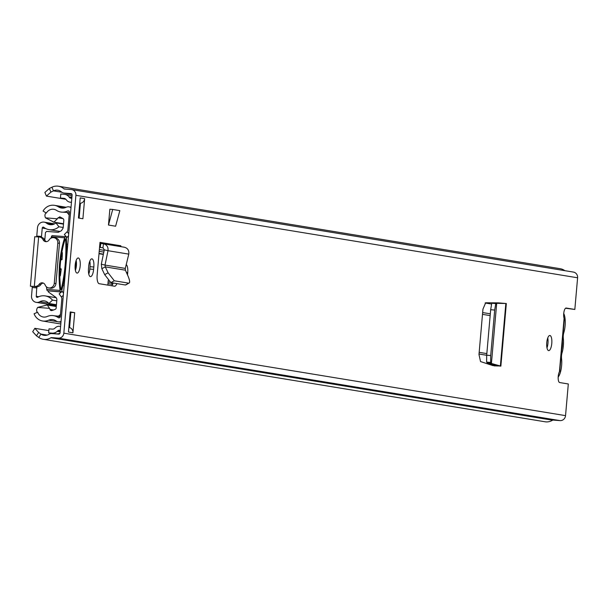 <?xml version="1.0" encoding="UTF-8"?>
<svg xmlns="http://www.w3.org/2000/svg" width="608" height="608" viewBox="0 0 608 608"><rect width="100%" height="100%" fill="white"/><g stroke="black" fill="none" stroke-linecap="round" stroke-linejoin="round"><path stroke-width="0.91" d="M490.618 362.459L490.709 355.543L486.696 355.201L486.605 362.11L487.449 363.098L491.431 363.409L490.618 362.459L486.605 362.11M486.696 355.201L490.679 309.708L491.75 303.232L503.774 303.339M490.709 355.543L494.692 310.05L490.679 309.708M494.175 365.872L500.376 365.986L491.424 363.478L496.683 303.384L495.771 303.574L494.692 310.05M496.69 303.308L505.841 303.491L498.279 302.868L485.678 302.784L482.95 309.138L478.982 354.502L480.54 361.562L492.792 365.56L496.698 365.704L487.449 363.098M500.376 365.986L505.841 303.491L506.335 303.559L500.863 366.13L496.835 365.773M127.505 274.915L127.52 274.915A7.744 2.592 94.5 0 0 127.52 274.915L127.726 272.566A7.744 2.592 94.5 0 0 126.228 264.594M93.83 266.996A7.744 2.592 94.5 0 0 91.869 258.848A7.744 2.592 94.5 0 0 88.707 266.152L88.502 268.5A7.744 2.592 94.5 0 0 90.463 276.64A7.744 2.592 94.5 0 0 93.624 269.344L93.83 266.996L90.037 266.699L89.832 269.048A7.744 2.592 -85.5 0 1 88.753 274.003M551.783 343.459A7.577 2.531 94.5 0 0 549.86 335.494A7.577 2.531 94.5 0 0 546.767 342.631A7.577 2.531 94.5 0 0 548.682 350.603A7.577 2.531 94.5 0 0 551.783 343.459M80.18 265.939A7.577 2.531 94.5 0 0 78.265 257.974A7.577 2.531 94.5 0 0 75.164 265.118A7.577 2.531 94.5 0 0 77.087 273.083A7.577 2.531 94.5 0 0 80.18 265.939M78.44 218.021L80.203 197.896L84.656 198.626L82.901 218.751L78.44 218.021M74.685 312.672L72.922 332.796L68.461 332.059L70.224 311.934L74.685 312.672L70.885 312.375L69.555 327.568A5.054 4.758 99.3 0 1 72.922 332.796M48.845 330.623L34.854 328.32L38.631 332.47L36.48 335.844L38.79 337.463A12.122 11.423 -80.7 0 0 43.267 339.294L544.966 421.762A12.122 11.423 -80.7 0 0 552.581 420.212A1.011 0.95 99.3 0 1 553.143 420.075L560.006 420.607A5.388 5.077 -80.7 0 0 565.539 415.636L568.313 383.975L559.672 382.554A5.898 1.968 -85.5 0 1 558.167 378.252A5.898 1.968 -85.5 0 1 559.413 371.815L564.087 318.379A5.898 1.968 -85.5 0 1 563.973 311.805A5.898 1.968 -85.5 0 1 566.132 308.02A5.898 1.968 -85.5 0 1 566.192 308.028L574.834 309.449L577.6 277.788A5.388 5.077 -80.7 0 0 573.412 272.08L71.714 189.612A5.388 5.077 -80.7 0 0 71.311 189.559L64.44 189.027A1.011 0.95 99.3 0 1 63.916 188.807A12.122 11.423 -80.7 0 0 58.497 186.238A12.122 11.423 -80.7 0 0 51.931 187.211L49.377 188.45L50.912 192.113L46.421 196.095L44.886 192.432L49.377 188.45M43.267 339.294A12.122 11.423 -80.7 0 0 50.882 337.744A1.011 0.95 99.3 0 1 51.444 337.607L58.307 338.139A5.388 5.077 -80.7 0 0 63.84 333.169L75.901 195.32A5.388 5.077 -80.7 0 0 71.714 189.612M100.13 247.426L100.267 247.448A5.054 4.758 99.3 0 1 99.568 247.296L97.151 274.976A8.299 2.774 94.5 0 0 99.172 283.693L114.524 286.216A8.299 2.774 94.5 0 0 114.608 286.224A8.299 2.774 94.5 0 0 116.888 283.602M99.568 247.296L100.001 242.364L120.848 245.792A1.011 0.95 -80.7 0 0 121.273 246.719M112.708 209.456L119.844 210.634L115.604 226.222L108.475 225.044L109.858 209.236L112.708 209.456L108.475 225.044M547.762 337.919A7.577 2.531 -85.5 0 1 547.983 343.163A7.577 2.531 -85.5 0 1 546.987 347.882M76.167 260.399A7.577 2.531 -85.5 0 1 76.388 265.643A7.577 2.531 -85.5 0 1 75.392 270.362M84.656 198.626A5.054 4.758 99.3 0 1 80.431 203.262L79.131 218.135M70.194 312.261L70.885 312.375M38.631 332.47L40.934 334.088A8.086 7.615 -80.7 0 0 43.92 335.312A8.086 7.615 -80.7 0 0 48.997 334.271A5.054 4.758 99.3 0 1 51.794 333.579L58.657 334.119A1.345 1.269 -80.7 0 0 60.04 332.872L72.101 195.024A1.345 1.269 -80.7 0 0 70.954 193.587L64.091 193.048A5.054 4.758 99.3 0 1 61.454 191.938A8.086 7.615 -80.7 0 0 57.844 190.22A8.086 7.615 -80.7 0 0 53.466 190.874L50.912 192.113M565.524 308.248L574.834 309.449M89.779 261.189A7.744 2.592 -85.5 0 1 90.037 266.699M113.21 283.001A8.299 2.774 -85.5 0 1 111.522 285.722M564.87 270.674A12.122 11.423 -80.7 0 0 560.196 268.706L58.497 186.238M65.877 199.295L46.421 196.095M36.48 335.844L32.703 331.702L34.854 328.32M60.253 330.509L59.075 330.319L60.26 330.41M60.131 331.846L57.198 331.368A7.41 6.977 -80.7 0 1 52.09 333.146L48.655 332.872L49.005 328.852L52.44 329.118A3.367 3.169 -80.7 0 0 54.766 328.312L55.48 327.666A5.723 5.396 -80.7 0 1 59.432 326.291L60.61 326.382M68.993 327.438L68.871 327.416A5.054 4.758 99.3 0 1 69.555 327.568M59.075 330.319A1.687 1.588 -80.7 0 0 57.92 330.722L60.2 331.094M57.198 331.368L57.92 330.722M59.964 333.23A7.41 6.977 99.3 0 1 56.544 333.876L48.655 332.872M80.431 203.262A5.054 4.758 99.3 0 1 79.724 203.3M71.904 197.326L68.97 196.84L69.563 197.585A1.687 1.588 -80.7 0 0 70.642 198.162L71.82 198.254M68.97 196.84A7.41 6.977 -80.7 0 0 64.79 194.362A7.41 6.977 -80.7 0 0 64.235 194.294L60.8 194.028L60.45 198.056L63.886 198.322A3.367 3.169 -80.7 0 1 66.036 199.477L66.629 200.222A5.723 5.396 -80.7 0 0 70.285 202.19L71.47 202.282M68.696 195.031A7.41 6.977 99.3 0 1 69.251 195.1A7.41 6.977 99.3 0 1 71.995 196.224M60.45 198.056L65.322 198.816M564.186 319.352L564.087 318.379L564.186 319.352M125.301 268.409L125.408 270.188L105.29 266.882L105.024 265.073L125.301 268.409L128.782 254.121C129.2 250.428 127.718 248.132 124.344 247.228L103.497 243.8C106.886 244.705 108.384 247.008 108.004 250.701L104.295 249.842L101.316 264.206L101.855 268.706L104.675 274.641L110.876 282.614L125.332 284.992L126.061 284.643M101.855 268.706L105.29 266.882L108.11 272.817L114.312 280.79L128.828 283.176C130.142 282.91 129.876 280.546 128.03 276.093L125.408 270.188M128.828 283.176L125.78 284.932M128.782 254.121L108.004 250.701L105.024 265.073L101.316 264.206M100.001 242.364A1.011 0.95 99.3 0 0 100.814 243.443L100.267 247.448L102.995 247.813M100.814 243.443L103.497 243.8L102.95 247.806L104.295 249.842M491.424 363.478L487.586 363.151M563.73 313.523A13.292 4.446 -85.5 0 1 565.106 325.728A13.292 4.446 -85.5 0 1 563.806 332.69A5.388 1.801 -85.5 0 0 563.312 338.344A13.809 4.621 94.5 0 1 563.358 345.694A13.809 4.621 94.5 0 1 562.043 352.815A5.388 1.801 -85.5 0 0 561.549 358.469A13.292 4.446 94.5 0 1 561.61 365.659A13.292 4.446 94.5 0 1 558.182 377.044M562.377 341.263A10.61 3.549 -85.5 0 1 561.64 349.676M43.35 283.092A3.701 3.488 99.3 0 0 40.812 284.612A5.054 4.758 -80.7 0 1 36.564 286.687L30.4 286.17L36.761 286.832L36.275 296.286A1.011 0.95 -80.7 0 0 37.65 297.251A13.072 12.312 99.3 0 1 45.273 295.921A13.072 12.312 99.3 0 1 52.501 300.124L48.891 303.483L56.438 304.73M36.602 236.778L36.761 236.071L41.511 236.444L41.268 237.287L39.596 237.014A5.054 4.758 -80.7 0 0 39.216 236.968L34.724 236.732L30.4 286.17M63.194 227.483L58.915 226.776L55.936 222.9A8.018 7.554 99.3 0 1 49.902 224.664A8.018 7.554 99.3 0 1 46.641 223.235A6.065 5.708 -80.7 0 0 37.498 227.688L36.761 236.071M37.012 287.896L32.262 287.523L31.525 295.914A6.065 5.708 -80.7 0 0 39.778 301.728A8.018 7.554 99.3 0 1 44.452 300.907A8.018 7.554 99.3 0 1 48.891 303.483M32.262 287.523L32.019 286.467M108.232 280.44L107.821 285.114M36.564 286.687L35.431 286.611L36.761 286.832M58.915 226.776A13.072 12.312 99.3 0 1 49.088 229.649A13.072 12.312 99.3 0 1 43.768 227.316A1.011 0.95 -80.7 0 0 42.241 228.053L41.511 236.444M56.78 300.823L52.501 300.124M63.49 224.147L55.936 222.9M34.892 286.406A5.054 4.758 -80.7 0 0 39.14 284.339A3.701 3.488 99.3 0 1 45.144 284.992A5.054 4.758 -80.7 0 0 54.279 283.29L57.798 243.04A5.054 4.758 -80.7 0 0 49.088 239.955A3.701 3.488 99.3 0 1 43.046 239.674A5.054 4.758 -80.7 0 0 39.596 237.014M46.428 241.65A3.701 3.488 99.3 0 1 44.718 239.947A5.054 4.758 -80.7 0 0 41.268 237.287M48.708 287.911L50.38 288.184A5.054 4.758 -80.7 0 0 55.951 283.571L59.47 243.322A5.054 4.758 -80.7 0 0 55.541 237.964L53.869 237.69M112.602 284.392L107.95 283.624L112.609 284.384A1.687 1.588 99.3 0 1 111.788 282.766M103.413 254.121L99.036 253.407M99.005 253.726L103.345 254.44M70.999 207.662A5.388 5.077 -80.7 0 0 66.059 207.313A8.421 7.934 99.3 0 1 61.423 208.027A8.421 7.934 99.3 0 1 58.535 206.902A11.788 11.104 -80.7 0 0 54.492 205.337A11.788 11.104 -80.7 0 0 43.077 211.044L46.337 213.074A7.744 7.296 -80.7 0 1 53.838 209.319A7.744 7.296 -80.7 0 1 56.498 210.353A12.464 11.742 99.3 0 0 60.77 212.017A12.464 11.742 99.3 0 0 67.625 210.961A1.345 1.269 -80.7 0 1 69.411 212.276L67.86 230.052A2.698 2.538 -80.7 0 1 67.062 231.792L68.727 233.647M66.401 238.093L66.933 237.432L64.334 234.528L67.062 231.792M66.933 237.432L68.537 235.82M66.994 253.414A16.842 5.632 94.5 0 0 66.515 254.623M64.653 275.401A16.842 5.632 94.5 0 0 64.942 276.883M63.513 293.231L61.803 290.677M62.214 291.392L59.143 293.854L61.355 296.978L63.323 295.397M60.823 323.988L42.583 320.994A11.788 11.104 -80.7 0 1 34.094 313.728L37.658 312.231A7.744 7.296 -80.7 0 0 43.244 317.004A7.744 7.296 -80.7 0 0 47.211 316.487A12.464 11.742 99.3 0 1 53.595 315.658A12.464 11.742 99.3 0 1 58.292 317.612A1.345 1.269 -80.7 0 0 60.291 316.593L61.841 298.809A2.698 2.538 -80.7 0 0 61.355 296.978M42.583 320.994A11.788 11.104 -80.7 0 0 48.625 320.203A8.421 7.934 99.3 0 1 52.934 319.641A8.421 7.934 99.3 0 1 56.111 320.963A5.388 5.077 -80.7 0 0 61.051 321.381M65.428 238.815L65.641 239.362A62.73 20.976 -85.5 0 1 61.279 289.21L60.982 289.674L60.777 289.279A43.784 14.638 -85.5 0 1 65.17 239.134L65.428 238.815M61.233 259.593L62.046 259.662L61.788 258.674L60.306 261.318M37.126 312.459A7.79 7.342 99.3 0 1 36.617 309.958A6.787 6.399 99.3 0 1 37.673 307.42L46.968 305.018A7.592 7.159 99.3 0 1 47.31 305.056L49.544 308.34A7.592 7.159 99.3 0 1 49.993 309.404L53.808 310.034M63.164 218.652L58.011 217.808L60.086 216.972L63.316 218.774L63.855 219.959L63.156 227.992L61.461 230.698L58.262 232.309L46.664 231.405L45.456 232.492L44.787 240.092M61.659 212.124L67.062 212.42L69.175 215.012M66.66 212.352L69.365 212.8L66.66 212.352M47.652 290.799L48.397 290.92L48.313 291.916L55.647 297.221A3.162 2.979 99.3 0 1 56.84 300.154L56.134 308.188A1.421 1.338 99.3 0 1 55.396 309.267L51.9 310.551A1.68 1.581 99.3 0 1 49.993 309.404M46.474 286.862A45.942 15.36 94.5 0 0 46.793 289.385A2.994 1.003 94.5 0 0 47.523 290.791A2.994 1.003 94.5 0 0 47.584 290.791L60.754 291.817M65.558 236.664L52.326 235.63A2.994 1.003 94.5 0 0 52.296 235.63A2.994 1.003 94.5 0 0 51.399 236.77A45.942 15.36 94.5 0 0 50.935 238.199M62.046 259.662A62.73 20.976 94.5 0 0 62.358 252.601L61.818 252.563M59.85 275.842L60.321 275.88A62.73 20.976 94.5 0 0 61.241 268.918L60.83 269.8L60.61 269.45A18.521 6.194 -85.5 0 0 60.07 267.429M46.793 289.385L60.086 290.419A45.942 15.36 -85.5 0 1 64.691 237.804L51.399 236.77M45.858 212.777A7.82 7.364 -80.7 0 0 44.908 215.186A6.802 6.407 99.3 0 0 45.501 217.862L57.38 218.781L53.861 222.148L53.261 222.08L63.521 223.767M58.011 217.808A7.592 7.159 99.3 0 1 57.38 218.781M59.576 216.836L60.086 216.972M76.274 260.992L75.476 270.127M61.689 291.962L60.876 291.825A2.994 1.003 94.5 0 1 60.815 291.825L47.523 290.791M61.704 291.802L61.948 289.78A64.881 21.69 94.5 0 0 66.386 239.028L66.5 236.945M66.515 236.816L65.611 236.672A2.994 1.003 94.5 0 0 65.588 236.664A2.994 1.003 94.5 0 0 64.691 237.804M60.086 290.419A2.994 1.003 94.5 0 0 60.815 291.825M61.013 257.708A17.526 5.86 -85.5 0 0 62.001 254.972A3.367 1.125 94.5 0 0 62.358 252.601M60.321 275.88A3.367 1.125 94.5 0 0 60.382 273.463A17.526 5.86 -85.5 0 0 59.918 270.598M63.528 223.736L53.861 222.148L45.501 217.862M46.611 305.003L47.31 305.056M49.544 308.34L37.673 307.42M53.154 315.605L54.196 315.734M60.526 313.872A3.314 3.124 -80.7 0 1 57.988 316.114L54.819 315.848L60.26 316.76M60.557 292.722L59.835 291.817L48.397 290.92M61.522 291.946L59.835 291.817M57.988 316.114L60.298 316.494M495.771 303.574L491.75 303.232M577.6 277.788L75.901 195.32M565.539 415.636L63.84 333.169M47.143 335.107L40.934 334.088L38.79 337.463M61.856 192.25L53.466 190.874L51.931 187.211M66.021 189.149L63.916 188.807M552.581 420.212L50.882 337.744M553.143 420.075L51.444 337.607M560.006 420.607L58.307 338.139M71.995 194.347L64.091 193.048M52.09 333.146L56.544 333.876M70.285 202.19L71.463 202.38M71.843 197.965L69.563 197.585M63.886 198.322L64.387 198.406M93.624 269.344L89.832 269.048M127.726 272.566L126.418 272.46M128.759 283.168L125.332 284.992M114.312 280.79L110.876 282.614M108.11 272.817L104.675 274.641M103.793 243.854L124.344 247.228M492.746 365.545L492.83 364.625M497.329 366.016L495.824 365.461M38.798 296.696L36.275 296.286M45.95 228.669L42.241 228.053M53.451 224.352L46.641 223.235M48.617 303.179L39.778 301.728M34.322 286.368L38.646 236.922M44.718 239.947L43.046 239.674M59.47 243.322L57.798 243.04M55.951 283.571L54.279 283.29M40.812 284.612L39.14 284.339M110.253 282.363L108.095 282.006M103.831 252.1L99.218 251.347M104.188 250.352L99.37 249.561M490.314 313.819L482.653 312.565M491.439 304.023L485.108 302.982M490.162 315.605L482.494 314.344M486.833 353.605L479.172 352.344M486.689 355.277L479.028 354.023M490.23 364.504L488.87 364.283M79.526 213.613L78.835 213.499M64.524 207.89L58.535 206.902M69.031 211.196L67.625 210.961M67.784 244.37L66.584 244.173M67.632 246.156L66.614 245.989M64.304 284.149L63.202 283.966M64.159 285.828L62.867 285.616M70.399 317.923L69.707 317.809M57.57 321.678L48.625 320.203M59.356 317.786L58.292 317.612M65.102 239.316L65.641 239.362M61.279 289.21L60.762 289.172M61.241 268.918L60.473 268.865M59.85 273.418L60.382 273.463M62.001 254.972L61.423 254.927M72.002 194.37L63.711 193.002M71.455 202.403L69.859 202.137M64.79 194.362L69.251 195.1M559.748 371.336L564.33 319.002M490.284 363.911L490.208 364.724M56.362 305.649L36.244 302.343M54.568 223.858L44.179 222.148M59.987 231.443L49.088 229.649M56.156 297.715L45.273 295.921M79.96 208.658L79.268 208.544M71.037 207.191L69.023 206.857M66.181 207.252L54.492 205.337M69.89 323.737L69.198 323.623M60.967 322.27L58.148 321.807M69.738 325.455L69.046 325.341M55.024 315.886L53.595 315.658M56.286 306.531L47.523 305.087M65.588 236.664L52.296 235.63"/></g></svg>
